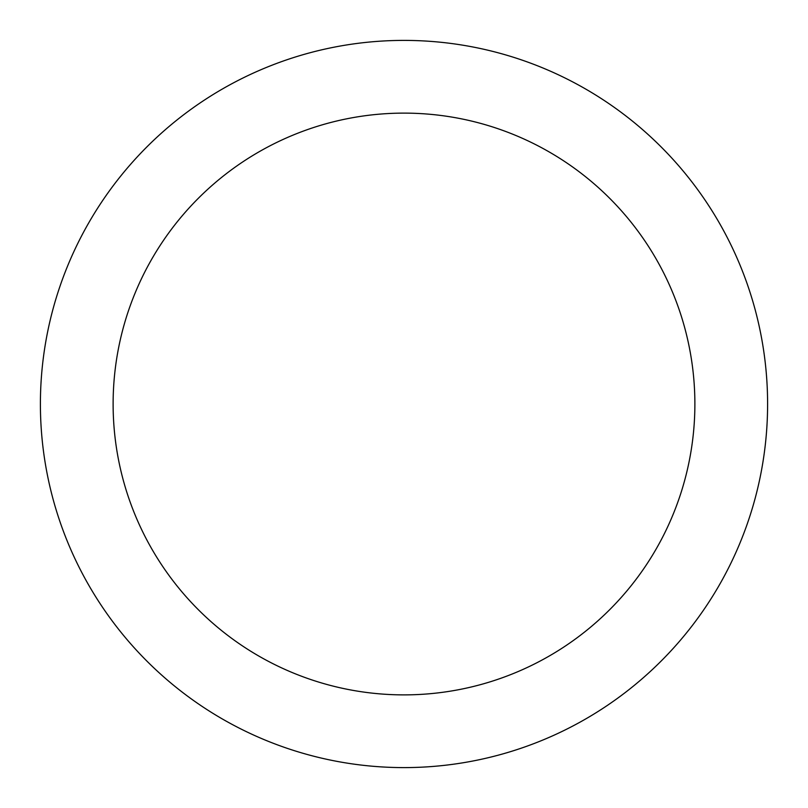 <?xml version="1.0" encoding="UTF-8"?>
<svg xmlns="http://www.w3.org/2000/svg" width="808" height="808" viewBox="0 0 808 808"><rect width="100%" height="100%" fill="white"/><g stroke="black" fill="none" stroke-linecap="round" stroke-linejoin="round"><path stroke-width="1.21" d="M404 113.12A290.88 290.88 0 0 1 694.88 404A290.88 290.88 0 0 1 404 694.88A290.88 290.88 0 0 1 113.12 404A290.88 290.88 0 0 1 404 113.12M404 40.4A363.6 363.6 0 0 1 767.6 404A363.6 363.6 0 0 1 404 767.6A363.6 363.6 0 0 1 40.4 404A363.6 363.6 0 0 1 404 40.4"/></g></svg>
